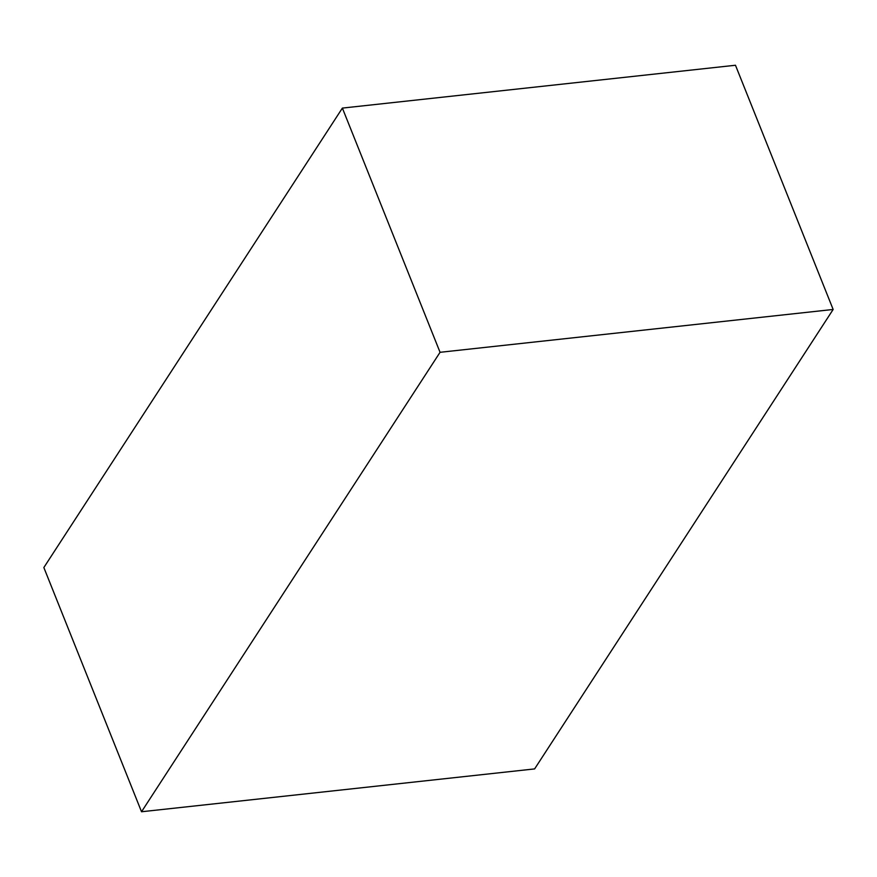 <?xml version="1.0" encoding="UTF-8"?>
<svg xmlns="http://www.w3.org/2000/svg" width="877" height="877" viewBox="0 0 877 877"><rect width="100%" height="100%" fill="white"/><g stroke="black" fill="none" stroke-linecap="round" stroke-linejoin="round"><path stroke-width="1.32" d="M440.057 352.302L833.15 309.46L534.619 768.91L141.526 811.751L440.057 352.302L342.381 108.09L735.474 65.249L833.15 309.46M342.381 108.09L43.85 567.54L141.526 811.751"/></g></svg>
